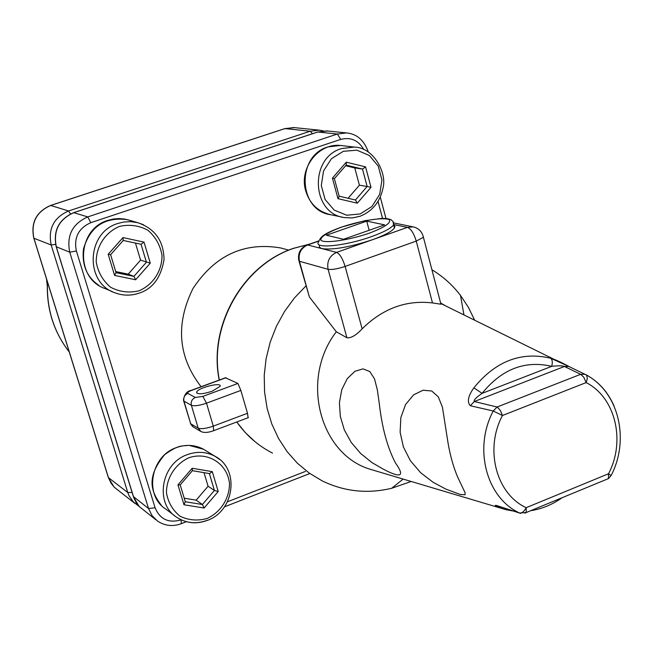 <?xml version="1.0" encoding="UTF-8"?>
<svg xmlns="http://www.w3.org/2000/svg" width="653" height="653" viewBox="0 0 653 653"><rect width="100%" height="100%" fill="white"/><g stroke="black" fill="none" stroke-linecap="round" stroke-linejoin="round"><path stroke-width="0.98" d="M319.472 244.948L319.268 247.169L321.847 248.613C332.867 250.123 349.673 247.185 372.267 239.798C384.233 235.472 391.596 231.603 394.339 228.183L394.951 226.183L393.571 224.73M305.922 285.957L294.397 298.005L284.463 311.587L276.333 326.435L270.171 342.237L266.106 358.677L264.228 375.41L264.571 392.086L267.11 408.362L271.787 423.911L278.496 438.416L287.083 451.598L297.36 463.197L309.114 473.001L322.092 480.828C344.221 491.578 367.427 494.06 391.718 488.264L411.145 481.473M474.682 320.215L468.381 307.302L460.52 295.442C452.537 285.01 443.003 276.456 431.919 269.771M191.362 390.306L225.399 377.785L237.921 383.442L240.851 390.429L206.495 403.179L213.286 426.131L247.495 413.284L240.851 390.429M247.495 413.284L248.107 417.716M507.552 509.185L505.846 509.666L501.161 508.303C495.545 506.059 493.954 505.104 496.394 505.438L519.633 513.021C521.935 513.315 524.114 511.536 526.187 507.683L608.531 473.76L611.094 475.613M606.808 479.269L608.433 478.6L608.531 473.76C625.852 440.979 615.452 397.367 586.141 382.593L583.806 377.23L580.648 374.316L585.088 374.291L586.696 375.287L587.325 378.667L586.141 382.593L502.443 415.512L493.244 410.998L470.331 405.742C466.895 402.003 468.07 396.036 473.866 387.841L482.085 393.359C476.086 397.481 473.49 400.207 474.29 401.53L497.104 407.015L580.648 374.316L564.453 366.472C562.437 365.639 558.193 365.598 551.72 366.349C552.756 362.219 552.373 359.509 550.577 358.211L569.098 366.553M445.966 306.069L440.604 302.951M440.816 303.751L440.93 304.208L432.49 302.935C406.223 299.858 382.772 308.494 362.137 328.834C356.163 335.275 351.094 338.254 346.923 337.772L336.311 331.773C299.858 378.92 319.554 454.504 370.569 469.376L375.597 470.878M383.311 469.172C401.081 478.543 405.138 476.478 395.481 462.993C387.458 447.648 382.07 427.919 379.32 403.823L377.369 389.996L374.504 378.838L369.786 371.524L362.995 368.872L354.93 371.296L347.265 378.601L341.78 389.621L339.413 402.681L340.311 416.394L344.319 429.87L351.232 442.44L360.636 453.46L371.884 462.544L383.311 469.172M445.689 489.032L460.292 494.484L465.05 494.77L465.075 492.664L457.761 477.261C452.937 466.054 449.395 452.709 447.134 437.241L442.432 407.17L438.261 396.795L431.698 390.984L423.022 390.225L413.594 394.869L405.578 404.509L400.836 417.61L400.126 432.245L403.399 446.954L410.37 460.683L420.565 472.641L432.996 482.208L445.689 489.032M336.311 331.773L309.383 296.976L299.001 261.094M343.486 239.284L384.609 224.852L366.7 221.13L326.345 235.227L343.486 239.284M369.149 230.272L366.7 221.13M212.217 391.22L220.126 386.323C222.126 381.67 197.435 387.866 196.61 392.216C197.435 394.6 202.642 394.265 212.217 391.22M470.331 405.742L474.29 401.53L564.453 366.472L568.787 366.439L586.435 375.002C619.224 392.796 629.655 439.902 611.216 475.36L608.433 478.6L526.253 512.523L526.187 507.683C496.239 494.003 484.395 449.305 502.443 415.512L500.525 410.745L497.504 407.211L497.104 407.015L493.244 410.998C473.229 448.431 486.452 497.945 519.633 513.021L526.253 512.523L524.955 513.168M497.464 505.904L496.394 505.438M370.569 469.376L505.838 509.666L513.176 511.005M568.787 366.439L569.93 366.97M46.502 278.904L47.269 285.834M346.212 165.062L346.27 162.197L365.566 166.874L371.018 187.329L357.297 203.189L355.436 199.998L367.141 186.48L371.018 187.329M357.297 203.189L337.985 198.675L332.418 178.13L334.385 178.669M337.985 198.675L339.144 196.21M348.082 198.275L359.403 185.207L367.141 186.48L362.488 169.054L365.566 166.874M359.403 185.207L354.775 167.943L345.633 165.731M346.172 165.111L362.488 169.054L354.775 167.943M212.315 471.67L209.589 473.605L192.398 470.674L192.186 468.258L212.315 471.67L218.216 491.513L204.12 508.018L202.397 504.516L196.169 500.157L208.078 486.232L204.022 472.666M204.12 508.018L183.983 504.769L177.951 484.844L180.212 484.869M183.983 504.769L185.24 501.733M185.289 501.741L202.397 504.516L214.413 490.452L218.216 491.513M184.219 498.206L196.169 500.157M209.384 473.572L214.413 490.452L208.078 486.232M123.164 240.443L122.984 237.578L144.011 242.108L150.28 263.159L135.644 279.778L133.93 276.382L128.2 274.162L140.558 260.147L135.465 243.087M135.644 279.778L114.593 275.419L108.194 254.27L110.561 254.654M114.593 275.419L116.005 272.66M116.054 272.668L133.93 276.382L146.411 262.228L141.064 244.287L144.011 242.108M140.558 260.147L150.28 263.159M115.72 271.566L128.2 274.162M284.912 249.103L280.57 247.928C244.198 241.806 215.033 255.29 193.051 288.397C175.363 324.182 178.049 356.954 201.1 386.731M318.835 241.063L307.645 244.973L336.597 252.385L407.488 227.358L393.832 224.559M309.449 244.157L293.964 248.254C243.194 264.791 208.307 325.978 219.367 380.005M236.77 421.985C246.328 435.478 258.253 445.844 272.53 453.092M473.866 387.841C495.537 361.166 521.11 351.29 550.577 358.211M586.067 374.732C598.654 381.662 607.984 392.094 614.057 406.019M432.49 302.935L416.247 241.104L345.119 266.424L362.137 328.834M346.923 337.772L328.092 269.305L299.441 261.265L309.383 296.976M371.418 236.639C345.021 246.197 312.697 249.185 318.664 241.798C320.533 237.553 321.26 234.509 341.38 227.146L364.978 220.657L381.417 218.453L386.445 218.526L390.861 219.555L393.098 221.587L393.514 225.056C390.755 228.46 383.393 232.321 371.418 236.639M393.261 221.922L394.339 228.183M341.723 227.073C326.998 232.607 320.068 237.031 320.933 240.337C325.17 243.659 348.726 240.222 369.272 233.186C384.315 227.44 391.049 222.991 389.466 219.849C384.364 216.837 361.493 220.347 341.723 227.073M551.72 366.349C524.947 360.113 501.733 369.116 482.085 393.359L551.72 366.349M226.085 377.695L191.582 390.388C188.317 391.686 187.076 392.706 187.852 393.433L195.32 397.465L202.871 396.395L237.921 383.442M187.852 393.433C184.562 395.024 183.264 397.595 183.95 401.162L190.7 423.764L198.177 428.139L191.378 405.284L183.95 401.162L183.411 400.044C184.456 394.241 186.987 391.041 191.002 390.445L191.582 390.388M423.111 236.002L423.413 237.276L416.247 241.104C413.896 233.382 410.974 228.795 407.488 227.358L413.153 226.869L394.11 222.991M345.119 266.424C337.511 268.938 331.838 269.893 328.092 269.305C326.704 261.363 329.545 255.723 336.597 252.385C339.854 253.935 342.694 258.612 345.119 266.424M299.441 261.265L298.707 260.065C297.768 253.274 300.307 248.336 306.322 245.25L307.645 244.973C300.821 248.181 298.086 253.609 299.441 261.265M414.582 227.211L413.153 226.869C418.655 228.15 422.075 231.619 423.413 237.276L440.93 304.208M520.719 513.421L497.235 505.822M213.286 430.825L213.686 430.67C208.258 432.694 203.989 432.972 200.895 431.486L198.177 428.139C201.165 429.233 206.201 428.564 213.286 426.131L213.686 430.67L248.475 417.577M202.871 396.395L206.495 403.179C199.385 405.603 194.349 406.305 191.378 405.284C190.684 401.685 191.998 399.073 195.32 397.465M183.689 400.983L190.7 423.764L193.394 427.07L200.438 431.217M312.469 133.718L310.248 131.22L284.986 128.592L50.697 205.458L68.557 210.976L310.248 131.22L319.146 130.143L293.621 127.555L284.545 128.739M55.595 244.361L51.187 244.973L33.915 238.255L108.455 477.645L127.792 492.55L51.187 244.973C47.93 228.925 53.717 217.596 68.557 210.976L70.508 213.939M33.834 238.214L108.267 477.27L111.165 483.416L114.536 487.448L134.828 503.357M138.795 506.116L133.285 501.904L128.984 495.635L127.792 492.55L132.086 492.427M294.503 127.645L284.839 128.6M50.697 205.458C36.339 211.825 30.748 222.763 33.915 238.255L33.785 238.051C30.658 222.706 36.225 211.85 50.477 205.483L50.697 205.458M332.418 178.13L346.27 162.197M355.493 200.014L339.136 196.169L355.444 199.998M359.836 216.306L352.089 217.947L344.245 217.563C311.399 213.515 309.04 157.626 341.601 148.558L354.326 147.08L340.564 145.456L328.026 146.901C295.956 155.806 298.323 210.731 330.696 214.723C317.456 211.556 308.951 202.993 305.196 189.052C299.907 166.972 318.917 142.974 340.564 145.456L341.854 145.603M360.187 213.939L371.932 206.495L379.687 194.398L381.948 180.016L378.267 166.131L369.337 155.479L356.881 150.174L343.339 151.316L331.43 158.72L323.545 170.939L321.292 185.517L325.104 199.5L334.205 210.103L346.727 215.237L360.187 213.939M177.951 484.844L192.186 468.258M207.14 520.343C196.292 524.294 186.211 523.314 176.89 517.396C154.32 503.667 161.013 463.336 187.419 454.61C197.133 451.15 206.315 451.696 214.951 456.259L219.759 459.549M207.246 518.441C220.755 512.14 229.497 498.435 229.505 483.62C227.554 463.875 208.095 451.256 189.019 457.696C175.331 463.924 166.393 477.808 166.458 492.819C168.196 502.549 172.767 510.377 180.171 516.286C188.733 520.343 197.753 521.061 207.246 518.441M205.85 450.676L203.532 449.256C195.018 444.758 185.983 444.203 176.416 447.599C150.427 456.137 143.864 495.774 166.099 509.299L174.506 515.601M108.194 254.27L122.984 237.578M141.064 244.287L123.229 240.459L141.089 244.295M138.975 293.173C131.033 295.842 123.172 295.768 115.377 292.96C84.498 283.214 86.294 232.354 118.038 223.424L123.548 222.053L130.584 221.62L137.514 222.616L143.489 224.714M138.958 290.83C153.031 284.863 162.091 270.938 162.026 255.429C160.263 245.259 155.561 236.876 147.921 230.264C139.048 225.489 129.612 224.183 119.621 226.362C105.353 232.239 96.089 246.361 96.228 262.082C98.089 272.35 102.905 280.757 110.675 287.296C119.638 291.948 129.065 293.124 138.958 290.83M129.702 220.33L124.421 219.016L118.911 218.567L113.377 219.016L107.957 220.355C76.728 229.113 74.997 279.06 105.386 288.659L112.389 291.671M363.794 149.57C358.456 140.273 350.767 136.877 340.727 139.399L337.332 134.036L346.498 132.918L326.769 130.918L317.415 132.077L73.789 212.609M181.167 523.73L181.452 523.624C172.931 526.8 164.972 525.959 157.577 521.102L152.043 515.625L148.541 508.532L69.757 252.197C66.41 235.553 72.41 223.791 87.755 216.91L337.332 134.036L317.791 132.004L73.895 212.625C58.917 219.318 53.073 230.77 56.354 246.981L133.922 498.059L136.387 503.014L139.105 506.442L155.781 519.706M76.377 250.964L69.757 252.197L56.199 246.736C52.975 230.705 58.794 219.343 73.642 212.658L87.755 216.91L90.8 222.681C78.515 228.207 73.699 237.635 76.377 250.964L155.088 507.789C159.993 519.347 168.637 523.38 181.012 519.878L181.167 519.821M340.727 139.399L90.8 222.681M56.256 246.932L133.359 496.558L148.541 508.532L155.088 507.789M382.552 218.412L378.038 201.467M186.35 521.706L181.452 523.624L181.012 519.878M227.44 501.79L305.335 471.45M327.684 131.008L317.636 132.004M47.514 282.153C46.436 308.543 53.685 331.814 69.251 351.967M568.787 366.431C569.367 366.627 557.923 360.595 554.201 359.411L440.742 303.49M403.121 479.082L391.718 488.264M196.61 392.216L196.896 393.179M318.901 240.851L307.269 244.916M497.243 505.83L497.798 506.01M530.611 510.719C541.949 508.932 552.446 504.598 562.111 497.717M192.602 426.564L190.382 423.528M309.759 244.051L293.401 248.352C242.475 265.208 208.087 326.141 219.22 380.062M236.729 422.001L245.324 432.604L255.192 441.852M463.948 314.926L460.52 295.442M323.366 130.894L319.146 130.143M114.022 486.95L108.349 477.547M284.659 128.657L50.599 205.442M346.433 164.809L334.401 178.644M334.377 178.636L339.234 196.553M344.245 217.563L352.236 217.947L360.113 216.257C372.741 211.082 380.421 201.442 383.156 187.346C386.788 173.045 373.908 147.447 354.326 147.08M342.678 217.229L330.696 214.723M192.537 470.511L180.114 484.991M180.212 484.934L185.395 502.1M209.589 473.605L192.382 470.691M176.89 517.396C186.358 523.388 196.545 524.375 207.45 520.351C234.631 510.907 239.863 468.772 214.951 456.259L203.532 449.256L188.995 445.354C180.914 446.244 178.587 444.742 164.752 454.578C144.664 478.673 152.198 493.195 161.479 505.463M123.376 240.296L110.61 254.711M110.626 254.703L116.128 272.921M115.377 292.96C123.254 295.801 131.18 295.866 139.162 293.148C152.655 288.797 160.948 277.631 164.025 259.657C163.756 240.867 154.916 228.517 137.514 222.616L127.115 219.579C104.586 216.886 90.041 226.689 83.478 248.981C81.739 265.053 86.914 277.207 98.995 285.459M288.724 250.132L280.57 247.928M368.316 152.043C364.178 140.264 356.905 133.889 346.498 132.918M380.307 197.133L385.988 218.494M309.367 473.711L224.444 506.842M139.203 506.532L133.465 496.892M47.416 281.851C46.281 308.33 53.562 331.716 69.267 352.008"/></g></svg>
